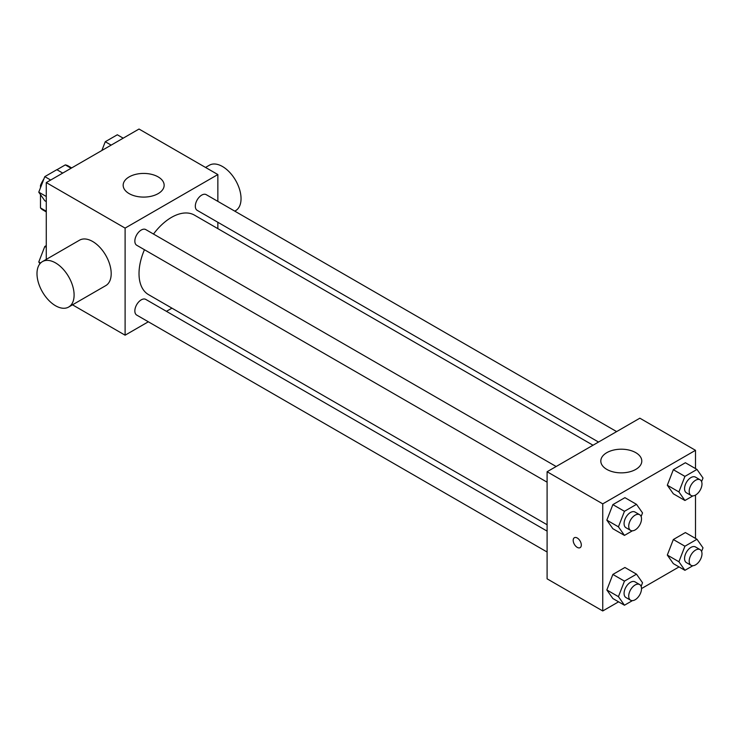 <?xml version="1.0" encoding="UTF-8"?>
<svg xmlns="http://www.w3.org/2000/svg" width="740" height="740" viewBox="0 0 740 740"><rect width="100%" height="100%" fill="white"/><g stroke="black" fill="none" stroke-linecap="round" stroke-linejoin="round"><path stroke-width="1.11" d="M56.934 169.738L65.305 164.9A25.391 14.661 120 0 1 68.246 165.954L71.669 167.924M46.278 211.261L40.478 207.912A25.391 14.661 120 0 0 42.855 209.929L46.278 211.908M40.478 207.912L40.478 194.592M40.478 187.766L40.478 185.37A25.391 14.661 120 0 1 43.956 178.803M41.236 185.814L40.478 185.37M71.105 168.248L65.305 164.9M46.278 259.389L46.278 182.586L139.018 129.037L217.856 174.557L217.856 201.373M148.333 321.789L125.106 335.192L72.511 304.825M171.948 308.154L166.435 311.337M144.457 249.722A45.908 26.501 120 0 0 139.018 273.615A45.908 26.501 120 0 0 148.527 294.631L547.101 524.743M593.008 445.23L194.435 215.118A45.908 26.501 120 0 0 153.504 234.044M217.856 222.278L217.856 228.642M125.106 335.192L125.106 228.105L217.856 174.557M616.624 431.596L206.238 194.666A9.046 5.226 120 0 0 199.263 197.09A9.046 5.226 120 0 0 195.314 206.201A9.046 5.226 120 0 0 197.192 210.345L598.521 442.048M547.101 531.116L145.771 299.404A9.046 5.226 120 0 0 138.796 301.828A9.046 5.226 120 0 0 134.847 310.939A9.046 5.226 120 0 0 136.724 315.083L547.101 552.012M547.101 482.184L136.724 245.255A9.046 5.226 -60 0 1 136.724 234.802A9.046 5.226 -60 0 1 145.771 229.585L556.156 466.514M125.106 228.105L46.278 182.586M129.167 193.63A20.498 11.831 180 0 1 123.164 185.268A20.498 11.831 180 0 1 143.662 173.428A20.498 11.831 180 0 1 164.151 185.268A20.498 11.831 180 0 1 151.496 196.192A20.498 11.831 180 0 1 129.167 193.63M42.43 261.608L79.532 240.186A26.233 15.142 60 0 1 99.743 247.215A26.233 15.142 60 0 1 111.194 273.615A26.233 15.142 60 0 1 105.765 285.621L68.663 307.045A26.233 15.142 60 0 1 42.43 291.902A26.233 15.142 60 0 1 42.43 261.608A26.233 15.142 60 0 1 62.65 268.639A26.233 15.142 60 0 1 74.102 295.038A26.233 15.142 60 0 1 68.663 307.045M234.774 211.141L235.607 210.66A26.233 15.142 -120 0 0 235.607 180.366A26.233 15.142 -120 0 0 209.374 165.224L205.535 167.444M618.566 601.824L602.749 610.962L547.101 578.828L547.101 471.741L639.85 418.193L695.498 450.318L695.498 468.587M679.043 566.914L641.515 588.577M673.335 493.793L667.313 485.227L673.335 469.697L685.379 462.74L673.335 469.697L667.313 485.227L673.335 493.793L684.926 500.49L678.904 491.915L684.926 476.394L696.978 469.438L703 478.012L701.594 481.629M612.868 598.53L606.837 589.965L612.868 574.434L624.912 567.478L612.868 574.434L606.837 589.965L612.868 598.53L624.458 605.227L618.437 596.653L624.458 581.131L636.502 574.175L642.533 582.75L641.127 586.367M695.498 495.088L695.498 538.405M602.749 610.962L602.749 503.866L695.498 450.318M673.335 563.621L667.313 555.055L673.335 539.525L685.379 532.569L673.335 539.525L667.313 555.055L673.335 563.621L684.926 570.318L678.904 561.743L684.926 546.222L696.978 539.266L703 547.831L701.594 551.448M612.868 528.712L606.837 520.137L612.868 504.615L624.912 497.659L612.868 504.615L606.837 520.137L612.868 528.712L624.458 535.399L618.437 526.834L624.458 511.303L636.502 504.347L642.533 512.922L641.127 516.538M602.749 503.866L547.101 471.741M606.809 469.391A20.498 11.831 180 0 1 600.806 461.029A20.498 11.831 180 0 1 621.304 449.199A20.498 11.831 180 0 1 641.793 461.029A20.498 11.831 180 0 1 629.139 471.963A20.498 11.831 180 0 1 606.809 469.391M581.307 545.029A5.735 3.312 60 0 1 580.114 547.655A5.735 3.312 60 0 1 574.379 544.344A5.735 3.312 60 0 1 574.379 537.721A5.735 3.312 60 0 1 578.8 539.257A5.735 3.312 60 0 1 581.307 545.029M580.114 547.655A5.735 3.312 60 0 1 574.379 544.344A5.735 3.312 60 0 1 574.379 537.721M632.404 530.811L624.458 535.399M639.647 514.716L635.003 512.034A9.046 5.226 120 0 0 628.029 514.466A9.046 5.226 120 0 0 624.079 523.568A9.046 5.226 120 0 0 625.957 527.712L630.591 530.395A9.046 5.226 120 0 0 639.647 525.169A9.046 5.226 120 0 0 639.647 514.716A9.046 5.226 120 0 0 632.672 517.14A9.046 5.226 120 0 0 628.723 526.251A9.046 5.226 120 0 0 630.591 530.395M618.437 526.834L606.837 520.137M624.458 511.303L612.868 504.615M636.502 504.347L624.912 497.659M692.88 495.902L684.926 500.49M700.114 479.807L695.48 477.124A9.046 5.226 120 0 0 688.505 479.548A9.046 5.226 120 0 0 684.555 488.659A9.046 5.226 120 0 0 686.424 492.803L691.068 495.476A9.046 5.226 120 0 0 700.114 490.25A9.046 5.226 120 0 0 700.114 479.807A9.046 5.226 120 0 0 693.14 482.23A9.046 5.226 120 0 0 689.19 491.332A9.046 5.226 120 0 0 691.068 495.476M678.904 491.915L667.313 485.227M684.926 476.394L673.335 469.697M696.978 469.438L685.379 462.74M632.404 600.64L624.458 605.227M639.647 584.545L635.003 581.862A9.046 5.226 120 0 0 628.029 584.285A9.046 5.226 120 0 0 624.079 593.397A9.046 5.226 120 0 0 625.957 597.541L630.591 600.214A9.046 5.226 120 0 0 639.647 594.988A9.046 5.226 120 0 0 639.647 584.545A9.046 5.226 120 0 0 632.672 586.968A9.046 5.226 120 0 0 628.723 596.07A9.046 5.226 120 0 0 630.591 600.214M618.437 596.653L606.837 589.965M624.458 581.131L612.868 574.434M636.502 574.175L624.912 567.478M692.88 565.721L684.926 570.318M700.114 549.626L695.48 546.952A9.046 5.226 120 0 0 688.505 549.376A9.046 5.226 120 0 0 684.555 558.487A9.046 5.226 120 0 0 686.424 562.631L691.068 565.304A9.046 5.226 120 0 0 700.114 560.078A9.046 5.226 120 0 0 700.114 549.626A9.046 5.226 120 0 0 693.14 552.049A9.046 5.226 120 0 0 689.19 561.16A9.046 5.226 120 0 0 691.068 565.304M678.904 561.743L667.313 555.055M684.926 546.222L673.335 539.525M696.978 539.266L685.379 532.569M46.278 201.595L44.798 200.734L38.767 192.169L44.798 176.638L56.841 169.682L62.733 173.086M46.278 196.498L38.767 192.169M50.681 180.042L44.798 176.638M101.861 150.488L105.265 141.728L117.318 134.773L123.201 138.177M111.157 145.133L105.265 141.728M39.969 263.699L38.767 261.988L44.798 246.466L46.278 245.615M40.58 263.033L38.767 261.988M46.278 247.317L44.798 246.466"/></g></svg>
